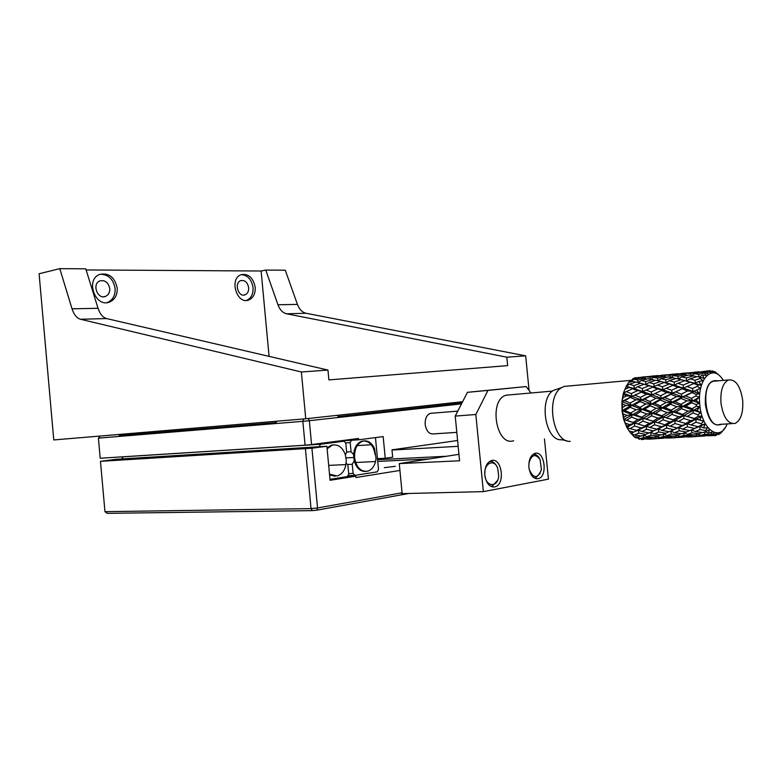 <?xml version="1.0" encoding="UTF-8"?>
<svg xmlns="http://www.w3.org/2000/svg" width="782" height="782" viewBox="0 0 782 782"><rect width="100%" height="100%" fill="white"/><g stroke="black" fill="none" stroke-linecap="round" stroke-linejoin="round"><path stroke-width="1.17" d="M151.004 431.772L119.235 435.613L276.026 422.603L276.887 421.195M337.218 415.35L338.244 416.581L461.957 402.994M461.497 403.883L309.34 420.696L308.284 418.497M303.66 418.947L302.849 421.322L98.405 438.135L100.301 436.033M120.096 434.372L119.235 435.613M457.597 440.491L391.978 449.846L392.681 457.167L385.243 458.272L383.17 436.6L358.694 439.797L358.567 438.467L311.578 444.547L309.34 420.696L302.849 421.322L305.088 445.183L100.194 458.242L98.405 438.135M458.164 446.327L391.997 450.041M385.243 458.272L377.462 458.663L375.458 437.607M358.694 439.797L337.785 441.156M311.578 444.547L305.088 445.183M446.581 456.258L377.559 459.689M347.472 464.508L352.242 464.283L353.112 473.433L354.881 475.388L377.198 471.849L378.498 469.454L377.462 458.663M375.106 454.635C373.385 444.87 368.996 440.374 361.949 441.156C357.051 442.954 354.275 447.441 353.611 454.625L351.059 451.771L350.189 442.622L351.519 440.266M352.242 464.283L354.197 460.774C356.338 467.968 360.121 471.536 365.536 471.478M345.546 442.915L350.189 442.622M429.357 458.926L377.726 461.429M374.637 461.576L355.644 462.494M351.059 451.771L346.631 452.025M353.611 454.625L354.197 460.774M376.054 458.428C375.223 465.31 372.408 469.571 367.618 471.223C360.678 471.927 356.338 467.411 354.608 457.685C354.324 448.995 357.081 443.462 362.877 441.097C367.784 440.119 371.655 442.573 374.49 448.457L376.054 458.428M353.112 473.433L348.674 473.618M328.694 465.398L344.999 464.625M354.881 475.388L347.873 475.661M346.035 457.91L353.66 457.509M305.752 418.771L301.363 371.988L80.546 319.261C76.773 318.157 73.938 314.667 72.032 308.802L59.784 268.656L39.1 273.749L53.763 439.943L305.752 418.771L462.612 401.713M301.363 371.988L327.961 370.072L328.89 379.905L507.635 365.624L506.814 357.188L286.593 313.787C282.732 312.849 279.848 309.848 277.952 304.775L265.763 270.073L285.274 270.201L297.434 304.393C299.33 309.389 302.204 312.35 306.065 313.269L525.66 355.83L529.082 390.453M506.814 357.188L525.66 355.83M59.784 268.656L85.776 268.832L98.053 308.294C99.959 314.061 102.813 317.482 106.606 318.567L327.961 370.072M265.763 270.073L261.129 271.012L86.128 269.946M109.754 288.568C109.91 292.37 108.532 294.97 105.599 296.358C97.564 299.956 91.611 283.846 99.91 280.904C105.101 279.868 108.385 282.419 109.754 288.568M248.656 287.688C248.813 291.315 247.611 293.7 245.03 294.853C238.295 297.619 233.867 282.742 240.807 280.611C244.942 279.966 247.552 282.322 248.656 287.688M261.129 271.012L269.076 356.377M117.192 288.079C117.476 294.882 114.993 299.506 109.754 301.969C95.541 308.313 84.935 279.721 99.637 274.443C108.894 272.566 114.749 277.111 117.192 288.079M255.176 287.248C255.47 293.719 253.309 297.971 248.705 300.014C236.77 304.892 228.891 278.47 241.198 274.658C248.559 273.485 253.221 277.688 255.176 287.248M107.066 302.605L107.662 302.399C112.901 299.946 115.384 295.322 115.101 288.538C113.341 279.125 108.375 274.355 100.204 274.228M246.506 300.435L246.574 300.405C251.178 298.362 253.329 294.12 253.045 287.659C251.628 279.487 247.689 275.147 241.247 274.638M725.197 427.627L720.74 433.287L721.698 431.488L718.746 434.606L718.941 432.896L715.862 435.525L717.104 433.218L713.663 435.515L714.122 432.817L711.415 434.939L710.633 434.597L712.236 431.987L708.443 433.218L709.333 429.777L706.302 431.322L705.579 430.53L707.583 427.852L703.624 427.91L705.051 424.04L701.796 424.861L701.2 423.688L703.634 421.215L699.685 420.09L701.728 416.171L698.365 416.19L697.974 414.743L700.78 412.71L697.045 410.521L699.704 406.943L696.381 406.171L696.215 404.617L699.323 403.209L695.99 400.198L699.196 397.315L696.039 395.839L696.127 394.333L699.421 393.688L696.615 390.179L700.252 388.263L697.368 386.269L697.71 384.959L701.063 385.125L698.864 381.499L702.754 380.726L700.232 378.42L695.022 380.287L689.998 378.859L697.104 376.562L704.054 378.371L702.471 375.008L699.225 377.061M700.232 378.42L700.78 377.442M701.063 385.125L684.778 380.687L695.345 383.385L695.022 380.287M689.998 378.859L686.401 380.99L684.592 380.56M689.861 382.261L683.048 385.067L677.896 383.297L684.778 380.687M697.368 386.269L692.451 388.546L686.997 386.494L682.07 388.752L687.603 390.912L693.253 391.45L674.475 385.164L672.862 385.36L678.082 387.246L683.605 388.077L683.048 385.067M677.896 383.297L674.475 385.164L663.615 382.261M678.082 387.246L671.543 390.277L666.244 388.243L672.862 385.36M687.603 390.912L681.21 394.157L675.609 391.89L672.334 393.141L670.897 394.275L676.586 396.621L682.227 396.816L662.98 389.798L661.425 390.472L666.782 392.603L672.334 393.141L671.543 390.277M666.244 388.243L662.98 389.798L645.727 384.548L645.678 381.557L641.211 380.521L648.161 378.693L655.443 380.404M666.782 392.603L660.546 395.809L655.081 393.561L661.425 390.472M676.586 396.621L670.506 399.954L664.729 397.549L661.562 398.439L660.252 400.013L666.108 402.456L671.718 402.319L651.944 394.793L650.477 395.917L656.01 398.233L661.562 398.439L660.546 395.809M655.081 393.561L651.944 394.793L634.241 388.615L632.609 388.801L637.516 390.658L631.23 393.61L626.245 391.606L632.609 388.801M656.01 398.233L650.077 401.528L644.436 399.143L650.477 395.917M666.108 402.456L660.35 405.819L654.387 403.346L651.289 403.864L650.145 405.819L656.176 408.302L661.719 407.823L641.396 400.013L640.067 401.577L645.766 403.991L651.289 403.864L650.077 401.528M644.436 399.143L641.396 400.013L632.032 396.396L642.843 391.479L637.516 390.658M645.766 403.991L640.155 407.305L634.339 404.861L640.067 401.577M656.176 408.302L650.732 411.606L644.593 409.142L641.533 409.289L640.585 411.586L646.782 414.02L652.237 413.199L631.348 405.359L630.194 407.305L636.079 409.758L641.533 409.289L640.155 407.305M634.339 404.861L631.348 405.359L621.905 401.635L623.381 393.19L626.001 386.787M636.079 409.758L630.761 413.013L624.779 410.579L630.194 407.305M702.471 375.008L706.429 375.428L704.318 373.073L705.012 372.515L708.091 374.099L707.075 371.342L710.897 372.877L709.196 370.717L709.968 370.629L712.744 372.682L712.187 370.805L715.706 373.278L714.386 371.528L715.159 371.919L719.284 375.38M727.172 423.922C720.242 442.27 701.923 430.364 699.841 405.047C696.928 381.098 710.848 364.177 721.346 377.589L723.438 380.394M686.997 386.494L693.751 383.571L697.71 384.959M699.421 393.688L693.253 391.45L692.451 388.546M675.609 391.89L682.07 388.752M696.039 395.839L691.454 398.341L685.521 395.917L682.227 396.816L680.936 398.409L686.958 400.883L692.657 400.736L682.227 396.816L681.21 394.157M664.729 397.549L670.897 394.275M686.958 400.883L681.044 404.284L674.944 401.792L671.718 402.319L670.585 404.304L676.772 406.806L682.412 406.317L671.718 402.319L670.506 399.954M654.387 403.346L660.252 400.013M676.772 406.806L671.181 410.149L664.905 407.666L661.719 407.823L660.79 410.139L667.134 412.603L672.676 411.772L661.719 407.823L660.35 405.819M644.593 409.142L650.145 405.819M667.134 412.603L661.855 415.819L655.404 413.414L652.237 413.199L651.523 415.799L658.024 418.135L663.449 416.992L652.237 413.199L650.732 411.606M646.782 414.02L641.651 417.187L635.346 414.812L640.585 411.586M658.024 418.135L653.038 421.146L643.244 418.341L642.775 421.146L649.422 423.297L654.69 421.85L632.276 414.587L631.553 417.158L637.926 419.475L643.244 418.341L641.651 417.187M635.346 414.812L632.276 414.587L622.042 410.804L621.905 401.635L622.394 403.971L625.932 405.496L622.433 407.559L622.042 410.804L623.078 413.873L626.929 415.398L623.743 417.383L623.713 419.553L622.042 410.804M637.926 419.475L633.068 422.446L626.617 420.227L631.553 417.158M698.864 381.499L693.751 383.571M685.521 395.917L691.826 392.603L696.127 394.333M699.323 403.209L692.657 400.736L691.454 398.341M674.944 401.792L680.936 398.409M696.381 406.171L692.148 408.673L685.726 406.161L682.412 406.317L681.493 408.673L688.004 411.156L693.634 410.315L682.412 406.317L681.044 404.284M664.905 407.666L670.585 404.304M688.004 411.156L682.569 414.411L675.98 411.987L672.676 411.772L671.982 414.401L678.639 416.767L684.142 415.604L672.676 411.772L671.181 410.149M655.404 413.414L660.79 410.139M678.639 416.767L673.498 419.817L663.449 416.992L662.989 419.826L669.773 421.997L675.13 420.53L663.449 416.992L661.855 415.819M646.44 418.908L651.523 415.799M659.539 423.199L653.038 421.146M649.422 423.297L644.71 426.034L637.975 424.02L642.775 421.146M639.011 424.343L634.73 423.14L634.515 426.063L641.289 427.959L646.362 426.258L644.71 426.034M637.975 424.02L623.713 419.553L625.434 423.228L629.569 424.558L626.656 426.288L626.822 427.392L623.772 419.738M641.289 427.959L636.812 430.383L629.979 428.653L634.515 426.063M696.615 390.179L691.826 392.603M685.726 406.161L691.542 402.75L696.215 404.617M700.78 412.71L693.634 410.315L692.148 408.673M675.98 411.987L681.493 408.673M698.365 416.19L694.475 418.458L684.142 415.604L683.693 418.478L690.643 420.667L696.088 419.181L684.142 415.604L682.569 414.411M666.763 417.559L671.982 414.401M680.604 422.036L673.498 419.817M669.773 421.997L664.915 424.782L658.043 422.749L662.989 419.826M658.043 422.749L654.69 421.85L654.475 424.812L661.377 426.737L666.557 425.007L664.915 424.782M661.377 426.737L656.763 429.191L649.793 427.441L654.475 424.812M649.793 427.441L646.362 426.258L646.411 429.279L653.41 430.882L658.385 428.927L656.763 429.191M653.41 430.882L649.011 432.964L641.973 431.556L646.411 429.279M641.973 431.556L638.444 430.129L638.747 433.111L645.805 434.362L648.894 432.945M645.805 434.362L641.582 436.043L634.515 435.007L638.747 433.111M695.99 400.198L692.657 400.736L691.542 402.75M687.593 416.171L692.95 412.974L697.974 414.743M703.634 421.215L694.475 418.458M690.643 420.667L685.619 423.492L678.62 421.439L683.693 418.478M678.62 421.439L675.13 420.53L674.925 423.531L681.982 425.476L687.251 423.727L685.619 423.492M681.982 425.476L677.212 427.969L670.106 426.2L674.925 423.531M670.106 426.2L666.557 425.007L666.616 428.057L673.742 429.68L677.212 427.969M673.742 429.68L669.197 431.801L662.022 430.374L666.616 428.057M662.022 430.374L658.385 428.927L658.688 431.957L665.873 433.218L669.04 431.772M665.873 433.218L661.513 434.919L654.299 433.883L658.688 431.957M654.299 433.883L650.663 432.27M650.565 432.25L651.113 435.154L658.317 436.024L660.673 434.812M658.317 436.024L654.104 437.285L646.9 436.659L651.113 435.154M646.9 436.659L643.791 435.183M643.185 435.427L643.811 437.617L651.005 438.057L652.559 437.167M651.005 438.057L646.9 438.868L639.735 438.673L643.811 437.617M697.045 410.521L693.634 410.315L692.95 412.974M701.796 424.861L698.17 426.708L690.926 424.929L695.902 422.221L701.2 423.688M690.926 424.929L687.251 423.727L687.31 426.816L694.592 428.458L698.17 426.708M694.592 428.458L689.871 430.599L682.578 429.162L687.31 426.816M682.578 429.162L678.815 427.705L679.128 430.765L686.449 432.045L689.695 430.569M686.449 432.045L681.924 433.775L674.592 432.72L679.128 430.765M674.592 432.72L670.78 431.078L671.288 434.02L678.62 434.89L681.034 433.658M678.62 434.89L674.25 436.18L666.919 435.545L671.288 434.02M666.919 435.545L663.762 434.069M663.107 434.323L663.732 436.512L671.044 436.962L672.637 436.063M671.044 436.962L666.792 437.783L659.49 437.597L663.732 436.512M659.49 437.597L657.085 436.415M655.824 436.796L656.391 438.223L664.426 437.754M663.644 438.233L652.256 438.849L656.391 438.223M652.256 438.849L650.761 438.115M648.865 438.507L649.197 439.142L655.629 438.761M644.407 438.966L649.197 439.142M699.685 420.09L696.088 419.181L695.902 422.221M706.302 431.322L702.852 432.593L695.384 431.537L700.066 429.553L705.579 430.53M695.384 431.537L691.484 429.885M691.405 429.924L691.953 432.857L699.431 433.736L701.913 432.475M699.431 433.736L694.895 435.036L687.437 434.401L691.953 432.857M687.437 434.401L684.211 432.925M683.517 433.189L684.123 435.388L691.581 435.838L693.214 434.919M691.581 435.838L687.163 436.679L679.744 436.483L684.123 435.388M679.744 436.483L677.29 435.31M675.971 435.701L676.518 437.128L684.709 436.649M683.908 437.138L672.227 437.764L676.518 437.128M672.227 437.764L670.721 437.03M668.747 437.441L669.069 438.067L675.638 437.685M664.153 437.92L669.069 438.067M703.624 427.91L699.753 426.454L700.066 429.553M711.415 434.939L700.496 435.349L705.032 434.235L710.633 434.597M700.496 435.349L697.994 434.176M696.606 434.577L697.143 436.014L705.501 435.515M704.67 436.014L692.705 436.659L697.143 436.014M692.705 436.659L691.18 435.926M689.098 436.346L689.421 436.972L696.136 436.571M684.377 436.845L689.421 436.972M704.426 432.026L705.032 434.235M708.443 433.218L705.178 431.752M705.11 435.74L715.862 435.525M709.968 435.222L710.281 435.838M713.663 435.515L711.796 434.636M719.88 433.453L720.74 433.287M718.746 434.606L717.739 434.176M658.209 375.555L653.967 375.937M642.609 377.999L642.902 376.963L650.565 376.406M642.902 376.963L637.917 377.833M678.297 373.708L673.947 374.089M662.393 376.171L662.667 375.145L670.457 374.568M662.667 375.145L657.545 376.005M657.32 375.907L650.194 377.159L645.981 376.953L653.107 375.966L658.532 376.406M649.891 378.977L650.194 377.159M645.981 376.953L644.251 378.165M644.945 378.244L637.975 379.896L633.733 379.27L640.722 377.853L646.968 378.987M714.386 371.528L713.233 371.509M698.873 371.812L694.416 372.193M682.637 374.304L682.911 373.278L690.848 372.691M682.911 373.278L677.662 374.138M677.466 374.06L670.223 375.321L665.853 375.125L673.107 374.119L678.717 374.558M669.93 377.139L670.223 375.321M665.853 375.125L664.104 376.338M664.876 376.425L657.789 378.097L653.39 377.471L660.507 376.034L666.958 377.178M657.613 380.658L657.789 378.097M653.39 377.471L650.907 379.172M652.579 379.495L645.678 381.557M640.624 383.229L633.948 385.624L629.383 384.226L636.118 382.027L643.136 383.913M641.211 380.521L638.151 382.545M709.196 370.717L698.267 372.212M712.187 370.805L711.112 371.489M703.663 371.362L703.399 372.388M699.421 372.672L698.131 372.154L690.741 373.434L686.225 373.249L698.131 372.154M690.741 373.434L690.457 375.262M686.225 373.249L684.446 374.461M687.446 375.321L685.315 374.558L678.092 376.259L673.537 375.634L680.78 374.177L685.315 374.558M678.092 376.259L677.916 378.82M673.537 375.634L671.005 377.335M675.726 378.596L672.784 377.677L665.765 379.769L661.142 378.723L668.209 376.865L672.784 377.677M665.765 379.769L665.814 382.789L660.604 381.46L653.811 383.894L649.089 382.476L655.961 380.248L660.604 381.46M661.142 378.723L658.014 380.766M653.811 383.894L654.123 386.914L648.835 385.819L642.286 388.537L637.447 386.807L644.075 384.255L648.835 385.819M649.089 382.476L645.727 384.548L644.075 384.255M642.286 388.537L642.843 391.479L657.418 385.076L664.172 382.496L665.814 382.789L669.294 380.687L676.283 378.429L681.093 379.641L674.162 382.115L669.294 380.687M637.447 386.807L634.241 388.615L633.948 385.624M691.601 375.458L694.181 373.747L701.552 372.271L705.012 372.515M678.365 378.928L681.562 376.885L688.756 374.998L693.497 375.81L686.342 377.931L681.562 376.885M664.172 382.496L669.089 384.06L662.422 386.826L657.418 385.076M652.491 387.1L657.545 388.977L651.142 391.968L646 389.944M631.23 393.61L632.032 396.396L626.675 395.878L622.873 397.833L621.964 401.489L624.652 400.697L632.032 396.396L621.925 401.44M640.781 392.378L632.032 396.396L623.381 393.19L623.449 394.539L626.675 395.878M641.279 392.144L646.479 394.265L640.37 397.422L635.062 395.193M704.318 373.073L698.893 374.373L694.181 373.747M721.718 424.245C713.712 427.255 708.248 420.638 705.335 404.382C704.983 387.031 709.196 379.192 717.993 380.863M716.224 381.01L713.243 381.264C699.499 385.096 706.537 430.188 719.948 424.352L732.148 423.619M742.665 400.12C743.438 412.515 740.935 420.296 735.129 423.433C728.032 424.235 723.321 417.49 720.984 403.219C720.251 390.834 722.715 383.082 728.394 379.964C735.618 379.123 740.368 385.849 742.665 400.12M705.178 372.613L707.075 371.342M570.254 441.341C552.806 443.101 545.25 396.503 561.603 387.637L564.125 386.416L568.524 386.025M630.859 433.375L626.822 427.392L629.207 431.068L633.567 432.055L630.859 433.375L634.515 435.007M626.167 386.513L629.07 387.53L624.984 389.211L623.381 393.19M629.383 384.226L626.284 386.308L634.241 388.615L629.07 387.53M638.601 377.364L637.829 377.804M633.205 378.468L637.643 377.726L633.205 378.468L631.015 380.902M628.562 382.535L630.145 380.736L632.863 381.274L628.562 382.535L626.411 386.093M624.984 389.211L626.128 386.523L629.227 387.11M622.873 397.833L623.449 394.539M630.556 397.52L635.942 399.807L630.136 403.062L624.652 400.697M622.433 407.559L622.394 403.971M623.743 417.383L623.078 413.873M626.656 426.288L625.434 423.228M628.552 430.256L629.207 431.068M635.922 437.94L634.016 436.61L638.503 437.128L635.922 437.94M631.211 433.521L634.016 436.61M641.318 439.562L643.879 439.298L641.318 439.562M637.027 437.597L639.363 439.328M558.24 388.771L553.539 390.345C538.387 398.546 545.337 441.341 561.525 439.758L566.549 440.667M513.676 440.706C496.071 447.04 488.281 399.543 506.247 395.184L510.128 394.842M531.007 392.994L526.139 386.562L487.948 390.413L475.837 414.499L483.364 491.634L548.446 479.141L544.458 438.927M484.83 475.202C484.527 467.431 486.707 462.553 491.37 460.578C501.946 457.059 505.622 484.723 494.879 486.893C489.581 487.362 486.228 483.462 484.83 475.202M528.896 467.382C528.583 459.904 530.587 455.241 534.898 453.384C544.653 450.139 548.114 476.717 538.202 478.682C533.314 479.063 530.216 475.3 528.896 467.382M104.964 511.672L100.467 461.331L311.93 448.223L317.541 507.968L311.031 508.623L104.964 511.672L107.242 513.344L312.282 510.626L316.876 510.167L317.541 507.968L402.056 492.777L401.518 493.647L483.364 491.634M316.876 510.167L408.927 493.462M312.282 510.626L311.031 508.623L305.43 448.858M311.93 448.223L326.886 446.239L116.195 459.278L100.467 461.331M326.886 446.239L330.092 480.285L355.79 476.189L355.918 477.519L399.925 470.451L402.056 492.777M384.324 467.665L395.36 466.307L384.324 467.665M346.143 463.032L347.853 464.938L348.723 474.127L347.364 476.59L330.004 479.346M355.79 476.189L347.404 476.512M399.925 470.451L399.27 463.589L459.572 460.793L455.232 416.092L475.837 414.499M319.095 446.727L320.532 444.254L123.204 456.825L121.757 458.936M123.204 456.825L124.025 456.717M333.621 444.87L331.392 445.193L327.042 447.891M329.584 474.909L335.048 476.258M320.532 444.254L344.012 441.204L345.8 443.198L346.67 452.387L345.331 454.762M399.27 463.589L458.946 454.342M455.232 416.092L467.44 392.32L526.139 386.562M467.44 392.32L487.948 390.413M344.012 441.204L330.864 442.055M327.13 448.79L332.321 445.134C338.371 444.098 342.731 447.402 345.419 455.056L346.221 460.051C346.123 468.457 343.142 473.775 337.296 475.984L329.515 474.175M371.313 444.753L357.218 445.603M489.493 461.478C492.543 461.097 495.035 462.836 496.981 466.688M497.557 480.441L492.328 486.072L490.519 486.199M533.129 454.244C535.641 454 537.772 455.427 539.521 458.526M540.235 473.237L535.68 477.9L534.282 478.027M484.869 474.997C483.423 463.531 494.097 458.027 497.684 468.183L498.711 475.945C497.929 487.9 485.73 487.245 484.869 474.997M528.896 463.237C531.496 454.508 535.22 453.267 540.088 459.523L541.418 469.699C537.605 478.907 533.529 478.809 529.199 469.396M432.241 413.189L430.354 413.336C426.669 414.9 424.939 418.605 425.173 424.46C426.366 431.195 429.23 434.342 433.766 433.883L456.805 432.368M643.879 439.298L644.632 438.829M639.735 438.673L637.359 437.5M638.503 437.128L640.79 435.936M633.567 432.055L638.444 430.129L636.812 430.383M629.979 428.653L626.949 427.568M629.569 424.558L634.73 423.14L633.068 422.446M626.617 420.227L623.801 419.699M626.929 415.398L632.276 414.587L630.761 413.013M624.779 410.579L622.081 410.706M625.932 405.496L631.348 405.359L630.136 403.062M626.245 391.606L623.459 393.004M635.942 399.807L641.396 400.013L640.37 397.422M646.479 394.265L651.944 394.793L651.142 391.968M637.78 382.447L637.975 379.896M633.733 379.27L631.289 380.951M632.863 381.274L635.649 382.173M657.545 388.977L662.98 389.798L662.422 386.826M637.643 377.726L638.826 378.214M669.089 384.06L674.475 385.164L674.162 382.115M681.093 379.641L686.401 380.99L686.342 377.931M693.497 375.81L696.518 376.748M698.737 376.944L698.893 374.373M715.11 432.759L713.858 432.69M705.051 424.04L692.383 429.484M701.728 416.171L687.251 423.727L671.308 430.833M699.704 406.943L666.557 425.007L650.741 432.163M699.196 397.315L646.362 426.258L631.025 433.316M700.252 388.263L671.718 402.319L626.822 427.392M683.976 387.931L661.562 398.439L623.713 419.553M662.98 389.798L661.973 390.238M661.377 390.492L641.396 400.013L622.022 410.599M80.546 319.261L106.606 318.567M72.032 308.802L98.053 308.294M277.952 304.775L297.434 304.393M306.065 313.269L286.593 313.787M361.949 441.156L362.877 441.097M103.742 296.749L105.599 296.358M243.759 295.088L245.03 294.853M107.662 302.399L109.754 301.969M246.574 300.405L248.705 300.014M687.525 381.518L690.819 382.115M720.789 376.963L720.046 376.142M648.141 376.631L656.03 375.898M668.043 374.793L676.137 374.05M688.453 372.916L696.742 372.144M645.893 384.842L649.236 385.487M713.243 381.264L728.394 379.964M564.125 386.416L631.553 380.296M634.573 377.882L636.401 377.706M622.931 394.89L623.41 394.089M630.507 397.139L626.949 399.446M553.539 390.345L561.603 387.637M506.247 395.184L552.512 391.088M494.879 486.893L492.474 486.961M538.202 478.682L536.129 478.74M331.392 445.193L332.321 445.134M430.354 413.336L457.773 411.127M669.724 383.806L666.45 383.2M692.901 391.606L689.362 393.874M671.611 393.483L668.053 395.77M650.829 395.321L647.261 397.618"/></g></svg>
